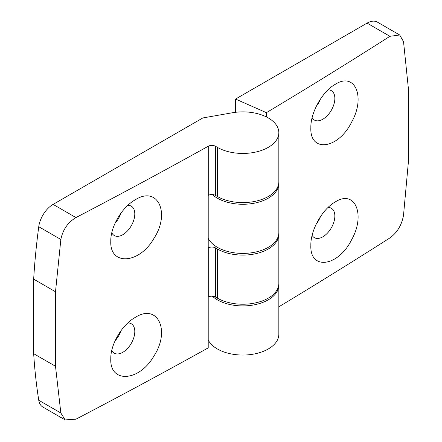 <?xml version="1.0" encoding="UTF-8"?>
<svg xmlns="http://www.w3.org/2000/svg" width="442" height="442" viewBox="0 0 442 442"><rect width="100%" height="100%" fill="white"/><g stroke="black" fill="none" stroke-linecap="round" stroke-linejoin="round"><path stroke-width="0.66" d="M335.412 84.24C322.467 91.29 310.483 112.472 310.848 127.749C309.743 153.004 338.29 149.23 351.605 122.147C365.832 97.03 355.036 71.681 335.412 84.24M312.124 117.776A16.978 9.801 120 0 0 314.361 120.053A16.978 9.801 120 0 0 331.334 110.257A16.978 9.801 120 0 0 331.334 90.654A16.978 9.801 120 0 0 328.069 89.859M316.295 106.318A16.978 9.801 120 0 0 320.489 99.002M399.678 34.984L377.363 22.1A20.575 11.879 120 0 0 367.075 23.117L235.547 99.052L266.393 112.671A5709.977 3296.624 0 0 0 389.916 36.31L399.678 34.984L403.524 41.631L408.331 88.046L408.331 162.562L403.524 215.16C401.8 224.984 397.264 232.569 389.916 237.918A5709.977 3296.624 0 0 1 278.836 306.809M215.481 297.052L215.481 247.912L217.365 249.001A36.006 20.791 0 0 0 256.603 253.504A36.006 20.791 0 0 0 278.836 234.299L278.836 283.438A36.006 20.791 0 0 1 256.603 302.648A36.006 20.791 0 0 1 217.365 298.14L215.481 297.052A5.144 2.972 0 0 0 208.27 297.013A5709.977 3296.624 0 0 1 208.215 297.046L208.215 347.871A5709.977 3296.624 0 0 1 75.947 419.187L65.129 419.9L60.852 413.005L55.499 366.269L55.499 291.753L60.852 239.47C62.781 229.768 67.814 222.47 75.947 217.575A5709.977 3296.624 0 0 0 208.27 146.23A5.144 2.972 0 0 1 215.481 146.269L217.365 147.357A36.006 20.791 0 0 0 256.603 151.86A36.006 20.791 0 0 0 278.836 132.655A36.006 20.791 0 0 0 232.343 112.765L202.812 117.953L53.101 204.386A20.575 11.879 120 0 0 38.752 226.713A646.309 373.147 120 0 0 33.669 279.151L55.499 291.753M33.669 279.151L33.669 353.672A646.309 373.147 120 0 0 38.752 400.242A20.575 11.879 120 0 0 42.813 407.016L65.129 419.9M153.772 238.686C170.739 213.099 157.761 185.441 135.351 199.745C122.102 207.027 110.45 226.641 110.787 241.233C109.655 265.813 139.064 264.233 153.772 238.686M278.836 132.655L278.836 181.795A36.006 20.791 0 0 1 256.603 201.005A36.006 20.791 0 0 1 217.365 196.497L215.481 195.408A5.144 2.972 0 0 0 208.27 195.37A5709.977 3296.624 0 0 1 208.215 195.403L208.215 247.907A5709.977 3296.624 0 0 0 208.27 247.874A5.144 2.972 0 0 1 215.481 247.912M153.772 356.291C170.739 330.704 157.761 303.046 135.351 317.35C122.102 324.632 110.45 344.246 110.787 358.838C109.655 383.418 139.064 381.838 153.772 356.291M111.798 232.779A16.978 9.801 120 0 0 114.301 235.558A16.978 9.801 120 0 0 131.28 225.757A16.978 9.801 120 0 0 131.28 206.154A16.978 9.801 120 0 0 127.826 205.37M115.08 223.199A16.978 9.801 120 0 0 120.887 213.237M335.412 201.845C322.467 208.895 310.483 230.078 310.848 245.354C309.743 270.609 338.29 266.835 351.605 239.752C365.832 214.635 355.036 189.287 335.412 201.845M312.124 235.382A16.978 9.801 120 0 0 314.361 237.658A16.978 9.801 120 0 0 331.334 227.862A16.978 9.801 120 0 0 331.334 208.259A16.978 9.801 120 0 0 328.069 207.464M316.295 223.923A16.978 9.801 120 0 0 320.489 216.608M212.353 194.552A36.006 20.791 0 0 0 252.813 203.453A36.006 20.791 0 0 0 278.836 183.474A36.006 20.791 0 0 0 278.803 182.634M212.353 296.201A36.006 20.791 0 0 0 252.813 305.096A36.006 20.791 0 0 0 278.836 285.123A36.006 20.791 0 0 0 278.803 284.278M278.836 234.299A36.006 20.791 0 0 0 278.803 233.459M266.393 112.671L266.393 116.937M235.547 99.052L235.547 112.296M208.215 238.354A36.006 20.791 0 0 0 247.84 253.205A36.006 20.791 0 0 0 278.836 232.619L278.836 183.474M208.215 339.997A36.006 20.791 0 0 0 247.84 354.849A36.006 20.791 0 0 0 278.836 334.262L278.836 285.123M33.669 353.672L55.499 366.269M115.08 340.804A16.978 9.801 120 0 0 120.887 330.843M111.798 350.384A16.978 9.801 120 0 0 114.301 353.164A16.978 9.801 120 0 0 131.28 343.362A16.978 9.801 120 0 0 131.28 323.759A16.978 9.801 120 0 0 127.826 322.975M367.075 23.117L389.916 36.31M38.752 400.242L60.852 413.005M208.27 297.013L208.27 247.874M208.27 195.37L208.27 146.23M217.365 298.14L217.365 249.001M53.101 204.386L75.947 217.575M215.481 195.408L215.481 146.269M217.365 196.497L217.365 147.357M38.752 226.713L60.852 239.47"/></g></svg>
